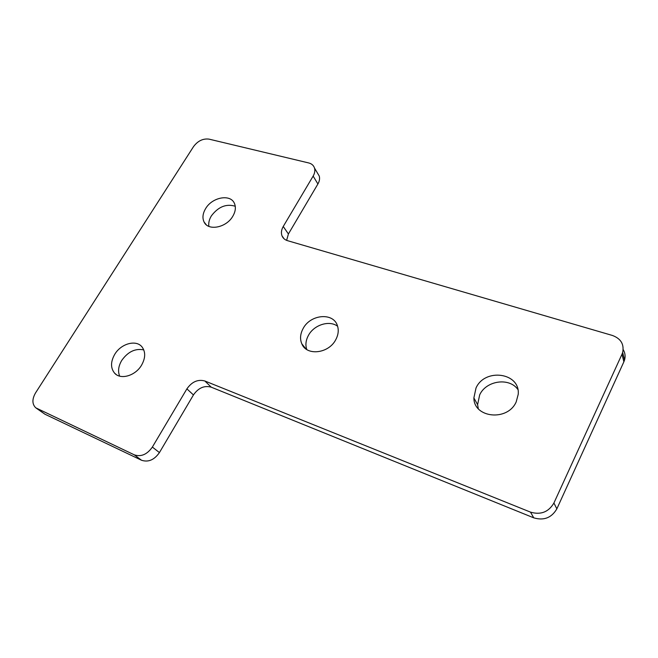 <?xml version="1.0" encoding="UTF-8"?>
<svg xmlns="http://www.w3.org/2000/svg" width="658" height="658" viewBox="0 0 658 658"><rect width="100%" height="100%" fill="white"/><g stroke="black" fill="none" stroke-linecap="round" stroke-linejoin="round"><path stroke-width="0.99" d="M141.536 365.215C135.408 375.817 120.595 380.118 114.607 373.168C110.478 368.044 110.536 361.744 114.78 354.259C121.113 343.509 136.305 339.388 142.079 347.005C145.706 352.014 145.525 358.084 141.536 365.215M119.657 376.146C117.724 371.293 118.424 366.045 121.763 360.395C128.006 351.676 135.351 348.181 143.789 349.908M476.005 388.014L473.883 397.917C473.735 418.027 507.713 421.646 516.209 401.865L518.216 394.372C520.462 372.584 484.839 367.748 476.005 388.014M517.846 389.446C509.218 377.141 486.089 380.604 479.682 394.866L477.601 404.662L478.3 408.684M303.149 328.482C300.245 333.836 299.793 338.928 301.792 343.764C306.496 356.151 328.687 353.683 335.753 339.709C338.344 334.84 338.903 330.16 337.422 325.677C333.392 312.205 310.461 314.277 303.149 328.482M337.62 326.269C329.428 319.952 314.047 324.805 308.462 335.341C305.805 340.219 305.238 344.948 306.76 349.521M205.641 208.561C202.697 213.521 202.187 218.02 204.103 222.059C208.216 231.221 226.303 227.709 232.759 216.317C235.515 211.613 236.074 207.319 234.445 203.445C230.604 193.732 212.238 197.112 205.641 208.561M235.251 206.25C226.27 203.528 218.3 206.735 211.366 215.89C209.178 219.501 208.356 223.004 208.899 226.393M556.849 508.856L553.921 503C548.566 512.08 540.761 515.124 530.504 512.13L533.745 517.838C543.87 520.823 551.568 517.83 556.849 508.856L623.874 361.81L621.983 354.251L622.657 352.466C624.31 344.282 620.889 338.615 612.401 335.457L287.53 240.672C284.832 239.841 282.989 238.229 282.002 235.844C280.933 232.907 281.353 229.79 283.244 226.475L313.142 176.081C314.754 173.276 315.215 170.619 314.524 168.111C313.652 165.446 311.719 163.719 308.709 162.945L209.03 139.134C203.018 138.369 197.852 140.861 193.534 146.602L35.548 392.9C31.979 399.159 32.053 404.127 35.762 407.82L134.29 454.834L141.528 460.246C148.297 462.484 154.26 459.934 159.425 452.589L152.368 447.07C147.129 454.489 141.1 457.08 134.29 454.834M533.745 517.838L211.234 387.175L204.877 380.998C197.918 379.098 191.922 381.722 186.897 388.862L152.368 447.07M186.897 388.862L193.444 394.94C198.395 387.866 204.325 385.275 211.234 387.175M193.444 394.94L159.425 452.589M141.528 460.246L44.941 414.211L37.144 408.684M36.412 408.273L44.941 414.211M317.477 173.07L319.253 176.064C319.944 178.557 319.5 181.197 317.904 183.985L313.142 176.081M283.244 226.475L288.41 233.977L317.904 183.985M288.41 233.977L286.625 240.359M623.192 349.62C625.141 352.869 625.585 356.34 624.541 360.041L623.874 361.81M553.921 503L621.983 354.251M530.504 512.13L204.877 380.998M116.31 374.616L114.607 373.168M477.601 404.662L473.883 397.917M305.896 348.913L301.792 343.764M206.267 224.765L204.103 222.059M624.541 360.041L622.657 352.466M282.002 235.844L284.083 238.805M319.253 176.064L314.524 168.111"/></g></svg>
